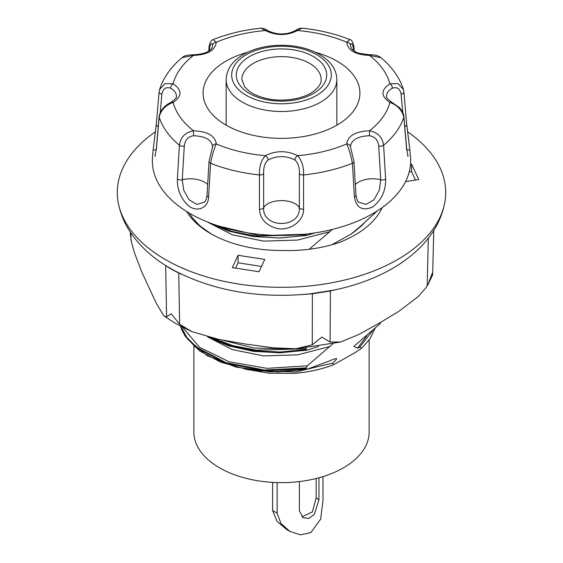 <?xml version="1.0" encoding="UTF-8"?>
<svg xmlns="http://www.w3.org/2000/svg" width="563" height="563" viewBox="0 0 563 563"><rect width="100%" height="100%" fill="white"/><g stroke="black" fill="none" stroke-linecap="round" stroke-linejoin="round"><path stroke-width="0.84" d="M277.123 482.575L277.123 513.125L280.979 523.562L289.868 531.402L286.68 529.558L277.052 521.31L272.598 510.514L272.598 482.378M301.859 516.82L312.352 511.964L316.174 498.009L316.174 478.515M382.157 207.606A103.993 60.037 180 0 1 355.035 234.975A103.993 60.037 180 0 1 337.251 243.202C320.178 248.579 301.944 251.007 282.535 250.493A100.404 57.968 0 0 1 210.506 233.511A100.404 57.968 0 0 1 186.606 211.47M377.4 210.829L361.263 225.559A91.178 52.64 180 0 1 351.291 233.934M331.741 244.835L350.672 234.342L361.347 226.016L366.921 220.239M211.132 233.87L200.027 225.946L192.518 218.001L189.267 213.081M165.684 265.518C167.697 267.151 172.046 269.656 178.731 273.048L178.788 272.921M174.446 270.648L167.373 266.588M332.121 290.438L309.594 293.893C259.1 298.756 214.053 291.008 174.439 270.648M302.176 294.576L312.592 293.759L330.411 291.001A0.556 0.415 81.2 0 1 330.692 290.691M130.334 233.884L131.411 241.837L134.416 252.703L141.665 271.788L156.352 303.422L163.446 315.252L164.755 316.469L166.592 316.751L171.229 313.795L179.632 324.281L191.807 331.621L218.599 339.362L246.003 344.127L273.4 347.843L295.934 348.757L312.261 344.802L321.86 337.103L330.08 342.044L340.601 342.001L358.434 334.689L378.484 323.626L398.548 311.522L418.203 296.602L426.219 287.44L428.056 284.505L432.138 273.435L432.602 274.955M264.779 259.409L259.05 271.76L232.322 267.622L238.05 255.278L264.779 259.409M238.05 255.278L238.05 262.808L261.521 266.44M235.58 268.129L238.05 262.808M410.511 164.297L411.574 164.129L411.574 171.659L415.48 180.069M409.195 172.032L411.574 171.659M411.574 164.129L418.738 179.562L405.564 181.603M155.472 131.756A164.206 94.802 0 0 0 118.153 202.201A164.206 94.802 0 0 0 281.5 287.327A164.206 94.802 0 0 0 444.847 202.201A164.206 94.802 0 0 0 407.528 131.756M289.868 531.402L300.522 534.85L310.853 532.598L320.657 519.135L323.014 500.268L323.014 476.608M318.961 477.783L318.961 499.62L314.372 514.357L308.897 518.375L303.105 517.742L299.389 510.915L299.389 481.576M372.819 330.446L359.785 347.125L361.72 348.23L355.506 352.41L333.479 364.775L332.691 363.1L295.835 371.911L256.193 370.827M303.992 372.291L294.716 373.325L269.205 373.241L244.708 369.068M187.606 339.13L207.001 355.598L235.82 367.048L270.395 371.869L306.406 369.356M180.491 326.167L181.926 330.115L185.361 336.428L199.668 350.953L220.703 362.192L247.811 369.631L277.728 371.967L307.053 369.251L329.482 360.939M329.475 360.932L334.091 359.032L336.681 358.638L336.202 359.743L332.691 363.1M207.515 336.836L228.613 345.865L253.399 351.347L280.184 352.797L307.053 350.123L306.019 349.546L306.279 347.948M307.299 350.066L318.609 346.414M332.888 343.803L307.299 365.809L267.066 368.35L229.099 361.756L199.436 347.23L182.672 327.3M307.299 369.194L306.019 368.674L307.299 365.809M359.785 347.125L357.456 348.216L353.888 346.358L379.525 324.182M380.919 322.12L379.638 324.211M351.495 233.793L361.256 225.643M207.325 221.928L228.409 231.034L253.266 236.537L280.114 238.022L307.053 235.334L306.019 234.757L306.019 234.095M307.299 235.278L315.02 232.899M332.423 229.408L309.15 249.268M306.019 368.674L264.237 370.792L225.383 363.212L195.818 347.413L186.184 337.258L180.554 326.195M180.878 326.371L186.747 337.251L196.571 347.209L226.087 362.699L264.687 370.053L306.019 367.899M207.74 336.892L228.592 345.837L253.097 351.298L279.621 352.804L306.286 350.249M306.019 349.546L280.163 352.016L254.399 350.707L230.415 345.696L209.696 337.378M207.747 222.096L228.557 231.055L253.097 236.502L279.614 238.022L306.265 235.461M306.019 234.757L255.743 236.087L232.195 231.442L211.688 223.617M290.156 348.905L253.976 348.025L221.322 339.911M212.561 338.06L232.976 345.668L256.32 350.165L306.019 348.764M218.894 226.108L259.353 235.7L304.02 234.307M409.941 150.8L410.49 157.204A129.145 74.562 180 0 1 372.819 213.609A129.145 74.562 180 0 1 229.141 229.05A129.145 74.562 180 0 1 152.51 157.204L153.059 150.764M369.138 340.045L369.138 432.046A87.638 50.6 180 0 1 343.465 467.825A87.638 50.6 180 0 1 247.966 478.789A87.638 50.6 180 0 1 193.862 432.046L193.862 346.238M156.331 124.184L153.108 150.173L156.331 149.674L159.174 117.055A124.303 71.768 180 0 0 179.393 145.24A3.688 1.978 3.4 0 0 184.284 146.021C184.967 140.011 188.063 136.591 193.573 135.76L193.461 130.764C185.213 132.396 180.526 137.217 179.393 145.24L177.387 179.02C177.028 188.633 180.273 197.149 187.127 204.566C195.945 213.229 208.31 208.535 208.599 197.036L210.611 163.263A124.303 71.768 180 0 0 259.43 174.938A3.688 1.914 0 0 0 263.653 173.538C263.371 167.436 264.842 162.925 268.065 160.005A3.688 2.196 -121.6 0 0 265.384 155.677C261.169 160.286 259.184 166.711 259.43 174.938L259.43 209.19C260.071 218.74 265.764 225.116 276.517 228.318C289.903 231.689 304.097 220.626 303.57 209.19L303.57 174.938A124.303 71.768 180 0 0 352.389 163.263A3.688 1.97 -3.4 0 0 353.972 161.511L350.425 146.732A3.688 3.012 176.9 0 0 346.745 143.931C349.025 149.005 350.904 155.444 352.389 163.263L354.401 197.036C356.358 207.881 362.368 211.238 372.439 207.1C381.468 200.231 385.859 190.871 385.613 179.02L383.607 145.24A124.303 71.768 180 0 0 403.826 117.055A3.688 2.125 -5 0 0 403.882 116.569C403.84 112.326 399.04 107.019 399.005 107.315L391.637 102.17A3.688 2.062 118.5 0 0 389.885 102.403C397.33 105.154 401.982 110.038 403.826 117.055L406.669 149.674L409.892 150.187L406.711 124.704M391.637 102.17C387.337 98.771 385.662 96.822 386.612 96.336C386.485 93.127 388.428 90.418 392.411 88.215A3.688 2.062 -118.5 0 0 389.885 83.796C380.694 89.996 380.694 96.203 389.885 102.403A109.581 63.267 180 0 1 369.539 130.764C355.443 131.404 347.843 135.789 346.745 143.931A109.581 63.267 180 0 1 297.616 155.677C286.87 150.37 276.123 150.37 265.384 155.677A109.581 63.267 180 0 1 216.255 143.931C215.157 135.789 207.557 131.404 193.461 130.764A109.581 63.267 180 0 1 173.115 102.403C182.306 96.203 182.306 89.996 173.115 83.796L164.966 83.634L159.575 89.531C163.523 77.405 171.053 66.779 182.159 57.63L193.461 55.434C207.557 54.794 215.157 50.41 216.255 42.267L213.152 39.628C227.839 33.738 243.821 29.916 261.098 28.15L265.384 30.522C276.123 35.828 286.87 35.828 297.616 30.522L301.902 28.157C299.551 28.227 297.482 28.973 295.702 30.388A3.688 2.196 58.4 0 1 297.616 30.522A109.581 63.267 180 0 1 346.745 42.267C347.843 50.41 355.443 54.794 369.539 55.434L380.848 57.637C391.954 66.786 399.477 77.405 403.425 89.503L398.048 83.648L389.885 83.796A109.581 63.267 180 0 0 369.539 55.434L369.476 54.752C374.655 54.646 378.435 55.596 380.806 57.602M392.411 88.215C396.985 86.646 399.899 88.63 401.137 94.162A3.688 2.125 -5 0 0 403.882 91.832L406.718 124.444L409.892 150.173M403.826 91.565L403.418 89.503M153.108 150.173L156.282 124.444A3.688 2.125 -175 0 1 156.282 124.437L159.118 91.825A3.688 2.125 5 0 0 159.118 91.832A3.688 2.125 5 0 0 161.862 94.162C163.115 88.623 166.022 86.639 170.589 88.215A3.688 2.062 -61.5 0 1 173.115 83.796A109.581 63.267 180 0 1 193.461 55.434L193.524 54.752C187.352 54.914 183.559 55.878 182.152 57.651M383.607 145.24C382.495 137.245 377.808 132.418 369.539 130.764L369.427 135.76C374.951 136.612 378.047 140.032 378.716 146.021A3.688 1.978 -3.4 0 0 383.607 145.24M378.716 146.021L380.722 179.794L379.272 190.273L373.945 199.802L366.133 204.397L358.856 202.265M385.613 179.02A3.688 1.978 -3.4 0 1 380.722 179.794A18.452 9.881 -3.3 0 0 355.33 184.495M303.57 174.938C303.823 166.768 301.838 160.349 297.616 155.677A3.688 2.196 -58.4 0 0 294.935 160.005C298.158 162.967 299.629 167.478 299.347 173.538A3.688 1.914 -0 0 0 303.57 174.938M299.347 173.538L299.361 207.789C300.649 228.733 262.295 228.641 263.639 207.789A3.688 1.914 180 0 1 259.43 209.19M303.57 209.19A3.688 1.914 -0 0 1 299.361 207.789A18.452 9.578 0 0 0 281.5 200.618A18.452 9.578 0 0 0 263.639 207.789L263.653 173.538M210.611 163.263C212.061 155.501 213.94 149.054 216.255 143.931A3.688 3.012 3.1 0 0 212.575 146.732L209.028 161.511A3.688 1.97 3.4 0 0 210.611 163.263M204.144 202.258L196.853 204.397L189.034 199.781L183.721 190.252L182.278 179.794A3.688 1.978 -176.6 0 1 177.387 179.02M207.67 184.495A18.452 9.881 3.3 0 0 182.278 179.794L184.284 146.021M159.174 117.055C160.976 110.074 165.628 105.19 173.115 102.403A3.688 2.062 61.5 0 0 171.363 102.17C164.382 105.506 160.3 110.306 159.118 116.569A3.688 2.125 5 0 0 159.118 116.576A3.688 2.125 5 0 0 159.174 117.055M209.035 46.961A3.688 2.273 3.6 0 0 209.028 47.074A3.688 2.273 3.6 0 0 209.527 48.341C210.611 43.351 211.632 42.309 212.575 45.202A3.688 3.012 -3.1 0 1 216.255 42.267A109.581 63.267 180 0 1 265.384 30.522A3.688 2.196 121.6 0 1 267.298 30.388C266.039 29.248 263.97 28.509 261.098 28.157M301.902 28.15C319.186 29.916 335.161 33.738 349.834 39.621L346.745 42.267A3.688 3.012 -176.9 0 1 350.425 45.202C351.396 42.331 352.41 43.372 353.473 48.341A3.688 2.273 -3.6 0 0 353.972 47.074A3.688 2.273 -3.6 0 0 353.965 46.961M315.421 52.282A78.412 45.272 180 0 1 359.912 93.099A78.412 45.272 180 0 1 336.948 125.113A78.412 45.272 180 0 1 251.492 134.923A78.412 45.272 180 0 1 203.088 93.099A78.412 45.272 180 0 1 247.579 52.282M312.261 344.802L312.381 293.527M179.632 324.281L178.731 273.048L181.715 274.357M330.08 342.044L330.411 291.001L336.695 289.473M165.684 265.546L166.592 316.751M131.052 240.176L130.876 232.969M428.316 238.212L427.176 285.99M316.174 498.009L318.961 499.62M272.598 510.514L277.123 513.125M357.456 348.216L366.879 335.717M207.782 222.188L232.259 234.785L263.632 241.126L297.693 240.049L329.482 231.794M207.824 337.005L232.294 349.588L263.66 355.915L297.707 354.838L329.482 346.583M313.464 56.567A45.202 26.095 0 0 0 237.839 68.271A45.202 26.095 0 0 0 293.196 100.228A45.202 26.095 0 0 0 313.464 56.567M309.551 63.345A39.67 22.9 180 0 1 321.17 79.538C321.494 82.972 319.087 86.815 313.95 91.065C304.02 99.011 281.746 102.67 264.927 98.131C258.417 96.456 253.167 94.127 249.177 91.157L244.659 86.871L241.83 79.538A39.67 22.9 180 0 1 266.32 58.383A39.67 22.9 180 0 1 309.551 63.345M316.723 54.688A49.811 28.762 180 0 1 294.393 102.804A49.811 28.762 180 0 1 233.385 67.581A49.811 28.762 180 0 1 316.723 54.688M226.15 79.538A55.35 31.957 0 0 0 260.317 109.067A55.35 31.957 0 0 0 320.636 102.135A55.35 31.957 0 0 0 336.85 79.538C336.583 69.509 330.798 61.135 319.488 54.414C308.7 48.369 295.941 45.307 281.204 45.244C269.832 45.329 259.466 47.299 250.092 51.163C234.644 57.968 226.664 67.426 226.15 79.538L226.15 125.162M401.137 94.162L402.714 112.389M404.748 126.555A3.688 2.125 -5 0 0 406.718 124.444M407.612 155.789L408.055 156.275L406.718 149.195A3.688 2.125 175 0 1 406.669 149.674M355.964 195.185A3.688 1.97 176.6 0 1 355.971 195.291L353.972 161.511A3.688 1.97 -3.4 0 0 353.965 161.398M350.425 146.732C351.34 139.856 357.674 136.204 369.427 135.76M358.877 202.279C358.04 202.574 357.069 200.245 355.971 195.291A3.688 1.97 176.6 0 1 354.401 197.036M268.065 160.005C277.024 155.487 285.976 155.487 294.935 160.005M193.573 135.76C205.326 136.204 211.66 139.856 212.575 146.732M209.035 161.398A3.688 1.97 3.4 0 0 209.028 161.511L207.029 195.291A3.688 1.97 3.4 0 0 208.599 197.036M207.036 195.185A3.688 1.97 3.4 0 0 207.029 195.291C206.487 199.07 205.523 201.399 204.123 202.279M159.125 91.797A3.688 2.125 5 0 0 159.118 91.825L159.575 89.531M170.589 88.215C174.572 90.418 176.508 93.127 176.395 96.336C177.338 96.822 175.663 98.771 171.363 102.17M155.388 155.796L154.945 156.275L156.282 149.195A3.688 2.125 5 0 0 156.282 149.202A3.688 2.125 5 0 0 156.331 149.674M158.252 126.555A3.688 2.125 -175 0 1 156.282 124.444M160.286 112.333L161.862 94.162M212.575 45.202L212.575 45.899C212.35 48.875 208.514 54.111 193.524 54.752M209.38 50.593L209.527 48.341M350.432 45.913L350.425 45.202M353.473 48.341L353.613 50.564M167.387 266.602L168.358 267.2M130.292 232.09L130.334 233.863M191.096 331.311L175.811 323.57L164.748 316.483M432.574 275.033L428.056 284.512M340.256 342.086L296.807 348.701M432.673 274.519L433.728 230.499M168.64 267.355C151.778 257.382 138.66 245.109 129.286 230.52C123.691 221.653 119.982 212.209 118.153 202.201M332.086 290.445C389.737 279.072 436.761 246.918 444.847 202.201M333.479 364.768C321.649 369.307 308.721 372.157 294.716 373.318M375.141 328.306L370.144 338.602L361.995 347.969M336.85 79.538L336.85 125.162M403.432 89.559L403.882 91.832M406.718 149.195L403.882 116.569M156.289 149.202L159.118 116.576M208.782 51.015L209.028 47.074C209.309 44.583 210.252 40.43 213.152 39.628M295.702 30.388C290.951 32.71 286.975 33.85 283.766 33.808C278.706 34.371 273.217 33.231 267.298 30.388M350.432 45.877L351.544 48.545C354.254 51.768 358.624 53.218 358.793 53.189L369.476 54.752M349.827 39.628C351.53 39.48 352.91 41.958 353.972 47.074L354.218 50.994"/></g></svg>
